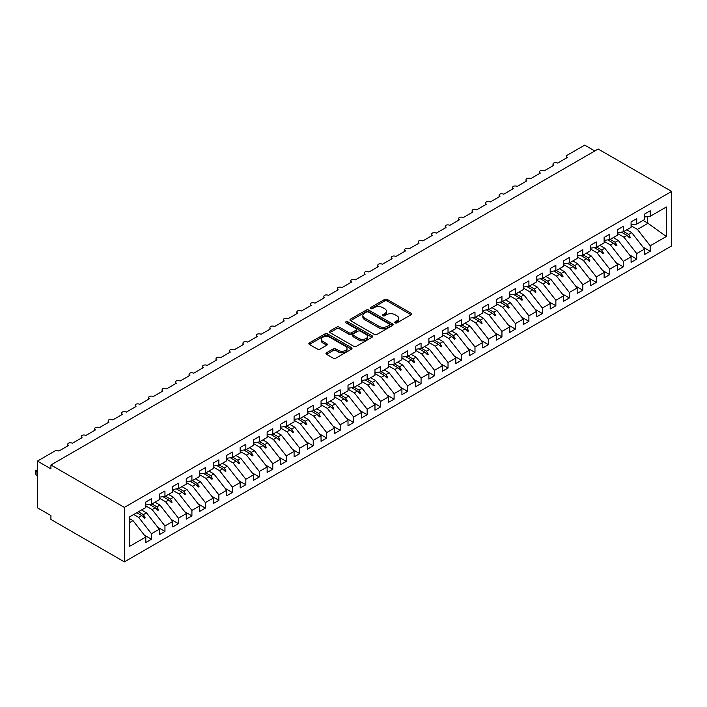<?xml version="1.0" encoding="UTF-8"?>
<svg xmlns="http://www.w3.org/2000/svg" width="707" height="707" viewBox="0 0 707 707"><rect width="100%" height="100%" fill="white"/><g stroke="black" fill="none" stroke-linecap="round" stroke-linejoin="round"><path stroke-width="1.06" d="M395.151 322.86A1.308 0.76 0 0 0 397.007 322.86L411.067 314.748A1.874 1.078 0 0 0 411.615 313.979A1.874 1.078 0 0 0 411.067 313.219L387.25 299.468A1.874 1.078 0 0 0 384.608 299.468L370.548 307.58A1.308 0.76 0 0 0 370.159 308.119A1.308 0.76 0 0 0 370.548 308.65A1.308 0.76 0 0 0 372.395 308.65L374.215 307.598A5.992 3.455 0 0 1 382.681 307.598L384.67 308.747A5.992 3.455 0 0 1 386.42 311.195A5.992 3.455 0 0 1 384.67 313.634L382.849 314.686A1.308 0.76 0 0 0 382.469 315.225A1.308 0.76 0 0 0 382.849 315.755A1.308 0.76 0 0 0 384.705 315.755L386.526 314.703A5.992 3.455 0 0 1 394.992 314.703L396.972 315.852A5.992 3.455 0 0 1 398.73 318.291A5.992 3.455 0 0 1 396.972 320.739L395.151 321.791A1.308 0.76 0 0 0 394.771 322.321A1.308 0.76 0 0 0 395.151 322.86L395.151 321.791M326.519 352.784A1.874 1.078 0 0 0 325.971 353.553A1.874 1.078 0 0 0 326.519 354.313L333.2 358.166A1.874 1.078 0 0 0 335.852 358.166L351.459 349.161A1.874 1.078 0 0 0 352.006 348.392A1.874 1.078 0 0 0 351.459 347.632L327.641 333.881A1.874 1.078 0 0 0 324.999 333.881L309.383 342.895A1.874 1.078 0 0 0 308.835 343.655A1.874 1.078 0 0 0 309.383 344.424L317.452 349.081A1.874 1.078 0 0 0 320.103 349.081L326.784 345.219A1.874 1.078 0 0 0 327.332 344.459A1.874 1.078 0 0 0 326.784 343.699L322.781 341.384A5.002 2.89 0 0 1 321.314 339.342A5.002 2.89 0 0 1 324.407 336.673A5.002 2.89 0 0 1 329.86 337.301L345.537 346.35A5.002 2.89 0 0 1 347.004 348.392A5.002 2.89 0 0 1 343.911 351.061A5.002 2.89 0 0 1 338.459 350.433L335.852 348.931A1.874 1.078 0 0 0 333.2 348.931L326.519 352.784L326.519 354.313M671.65 191.429L124.379 507.396L124.379 561.871L671.65 245.912L671.65 191.429L598.184 149.018L50.922 464.985L50.922 468.874L37.436 461.088L54.828 451.048A2.863 1.653 180 0 1 58.875 451.048L68.579 445.445A2.863 1.653 0 0 1 67.739 444.279A2.863 1.653 0 0 1 68.446 443.192A2.863 1.653 180 0 1 72.353 443.271L82.056 437.668A2.863 1.653 0 0 1 81.217 436.502A2.863 1.653 0 0 1 81.924 435.415A2.863 1.653 180 0 1 85.83 435.485L95.533 429.883A2.863 1.653 0 0 1 94.694 428.716A2.863 1.653 0 0 1 95.401 427.629A2.863 1.653 180 0 1 99.307 427.708L109.011 422.097A2.863 1.653 0 0 1 108.18 420.93A2.863 1.653 0 0 1 108.887 419.843A2.863 1.653 180 0 1 112.793 419.923L122.497 414.32A2.863 1.653 0 0 1 121.657 413.153A2.863 1.653 0 0 1 122.364 412.066A2.863 1.653 180 0 1 126.27 412.137L135.974 406.534A2.863 1.653 0 0 1 135.134 405.367A2.863 1.653 0 0 1 135.841 404.28A2.863 1.653 180 0 1 139.747 404.36L149.451 398.757A2.863 1.653 0 0 1 148.62 397.59A2.863 1.653 0 0 1 149.327 396.503A2.863 1.653 180 0 1 153.225 396.574L162.937 390.971A2.863 1.653 0 0 1 162.097 389.804A2.863 1.653 0 0 1 162.804 388.717A2.863 1.653 180 0 1 166.711 388.788L176.414 383.185A2.863 1.653 0 0 1 175.575 382.019A2.863 1.653 0 0 1 176.282 380.932A2.863 1.653 180 0 1 180.188 381.011L189.891 375.408A2.863 1.653 0 0 1 189.052 374.242A2.863 1.653 0 0 1 189.759 373.155A2.863 1.653 180 0 1 193.665 373.225L203.369 367.622A2.863 1.653 0 0 1 202.538 366.456A2.863 1.653 0 0 1 203.245 365.369A2.863 1.653 180 0 1 207.142 365.448L216.855 359.845A2.863 1.653 0 0 1 216.015 358.679A2.863 1.653 0 0 1 216.722 357.592A2.863 1.653 180 0 1 220.628 357.662L230.332 352.059A2.863 1.653 0 0 1 229.492 350.893A2.863 1.653 0 0 1 230.199 349.806A2.863 1.653 180 0 1 234.105 349.877L243.809 344.274A2.863 1.653 0 0 1 242.969 343.107A2.863 1.653 0 0 1 243.676 342.02A2.863 1.653 180 0 1 247.583 342.1L257.286 336.497A2.863 1.653 0 0 1 256.455 335.33A2.863 1.653 0 0 1 257.162 334.243A2.863 1.653 180 0 1 261.06 334.314L270.772 328.711A2.863 1.653 0 0 1 269.933 327.544A2.863 1.653 0 0 1 270.64 326.457A2.863 1.653 180 0 1 274.546 326.537L284.249 320.934A2.863 1.653 0 0 1 283.41 319.767A2.863 1.653 0 0 1 284.117 318.68A2.863 1.653 180 0 1 288.023 318.751L297.727 313.148A2.863 1.653 0 0 1 296.887 311.981A2.863 1.653 0 0 1 297.594 310.894A2.863 1.653 180 0 1 301.5 310.965L311.204 305.362A2.863 1.653 0 0 1 310.373 304.196A2.863 1.653 0 0 1 311.08 303.109A2.863 1.653 180 0 1 314.986 303.188L324.69 297.585A2.863 1.653 0 0 1 323.85 296.419A2.863 1.653 0 0 1 324.557 295.332A2.863 1.653 180 0 1 328.463 295.402L338.167 289.799A2.863 1.653 0 0 1 337.327 288.633A2.863 1.653 0 0 1 338.034 287.546A2.863 1.653 180 0 1 341.941 287.625L351.644 282.022A2.863 1.653 0 0 1 350.805 280.856A2.863 1.653 0 0 1 351.512 279.769A2.863 1.653 180 0 1 355.418 279.839L365.121 274.236A2.863 1.653 0 0 1 364.291 273.07A2.863 1.653 0 0 1 364.998 271.983A2.863 1.653 180 0 1 368.904 272.054L378.607 266.451A2.863 1.653 0 0 1 377.768 265.284A2.863 1.653 0 0 1 378.475 264.197A2.863 1.653 180 0 1 382.381 264.277L392.085 258.674A2.863 1.653 0 0 1 391.245 257.507A2.863 1.653 0 0 1 391.952 256.42A2.863 1.653 180 0 1 395.858 256.491L405.562 250.888A2.863 1.653 0 0 1 404.731 249.721A2.863 1.653 0 0 1 405.438 248.634A2.863 1.653 180 0 1 409.335 248.714L419.048 243.111A2.863 1.653 0 0 1 418.208 241.944A2.863 1.653 0 0 1 418.915 240.857A2.863 1.653 180 0 1 422.821 240.928L432.525 235.325A2.863 1.653 0 0 1 431.685 234.158A2.863 1.653 0 0 1 432.392 233.071A2.863 1.653 180 0 1 436.299 233.142L446.002 227.539A2.863 1.653 0 0 1 445.163 226.373A2.863 1.653 0 0 1 445.87 225.286A2.863 1.653 180 0 1 449.776 225.365L459.479 219.762A2.863 1.653 0 0 1 458.649 218.596A2.863 1.653 0 0 1 459.356 217.509A2.863 1.653 180 0 1 463.253 217.579L472.965 211.976A2.863 1.653 0 0 1 472.126 210.81A2.863 1.653 0 0 1 472.833 209.723A2.863 1.653 180 0 1 476.739 209.802L486.443 204.199A2.863 1.653 0 0 1 485.603 203.024A2.863 1.653 0 0 1 486.31 201.946A2.863 1.653 180 0 1 490.216 202.016L499.92 196.413A2.863 1.653 0 0 1 499.08 195.247A2.863 1.653 0 0 1 499.787 194.16A2.863 1.653 180 0 1 503.693 194.231L513.397 188.628A2.863 1.653 0 0 1 512.566 187.461A2.863 1.653 0 0 1 513.273 186.374A2.863 1.653 180 0 1 517.171 186.454L526.883 180.851A2.863 1.653 0 0 1 526.043 179.684A2.863 1.653 0 0 1 526.75 178.597A2.863 1.653 180 0 1 530.657 178.668L540.36 173.065A2.863 1.653 0 0 1 539.521 171.898A2.863 1.653 0 0 1 540.228 170.811A2.863 1.653 180 0 1 544.134 170.891L553.837 165.288A2.863 1.653 0 0 1 552.998 164.112A2.863 1.653 0 0 1 553.705 163.025A2.863 1.653 180 0 1 557.611 163.105L567.314 157.502A2.863 1.653 0 0 1 566.484 156.335A2.863 1.653 0 0 1 567.314 155.169L584.707 145.129L594.817 150.962M124.379 507.396L50.922 464.985M374.348 334.411A1.874 1.078 0 0 0 376.999 334.411L392.606 325.397A1.874 1.078 0 0 0 393.154 324.637A1.874 1.078 0 0 0 392.606 323.868L368.789 310.126A1.874 1.078 0 0 0 366.146 310.126L350.531 319.14A1.874 1.078 0 0 0 349.983 319.9A1.874 1.078 0 0 0 350.531 320.66L374.348 334.411M346.492 323.143A1.308 0.76 0 0 1 347.817 323.329L372.006 337.292L356.425 346.289A1.874 1.078 0 0 1 353.774 346.289L329.957 332.546L329.957 331.017A1.874 1.078 0 0 0 329.409 331.777A1.874 1.078 0 0 0 329.957 332.546M329.957 331.017L336.638 327.155A1.874 1.078 0 0 1 339.289 327.155L348.949 332.732A1.874 1.078 0 0 0 351.591 332.732L356.028 330.178A1.874 1.078 0 0 0 356.575 329.409A1.874 1.078 0 0 0 356.028 328.649L345.97 322.843A1.308 0.76 0 0 1 345.582 322.304A1.308 0.76 0 0 1 346.395 321.605A1.308 0.76 0 0 1 347.817 321.773L372.032 335.754A1.874 1.078 0 0 1 372.58 336.514A1.874 1.078 0 0 1 372.032 337.274L372.032 335.754M129.717 522.526L133.004 520.626L145.81 537.011L129.717 546.299L129.717 516.808L145.81 507.511L145.81 502.023L151.475 498.753L151.475 504.241L145.81 504.948M144.316 535.093L151.475 539.229L151.475 533.741L159.296 529.225L146.49 512.84L141.533 509.986M133.711 514.493L138.669 517.356L151.475 533.741M151.475 504.241L159.296 499.734L159.296 494.246L164.952 490.976L164.952 496.464L159.296 497.162M157.794 527.307L164.952 531.443L164.952 525.955L172.773 521.439L159.968 505.063L155.01 502.2M145.81 505.92L152.146 509.579L164.952 525.955M164.952 496.464L172.773 491.948L172.773 486.46L178.438 483.19L178.438 488.678L172.773 489.385M171.28 519.53L178.438 523.657L178.438 518.178L186.25 513.662L173.445 497.277L168.496 494.423M159.296 498.135L165.632 501.793L178.438 518.178M178.438 488.678L186.25 484.162L186.25 478.674L191.915 475.413L191.915 480.893L186.25 481.6M184.757 511.744L191.915 515.88L191.915 510.392L199.736 505.876L186.931 489.5L181.973 486.637M172.773 490.349L179.11 494.007L191.915 510.392M191.915 480.893L199.736 476.385L199.736 470.897L205.392 467.627L205.392 473.116L199.736 473.823M198.234 503.967L205.392 508.094L205.392 502.606L213.214 498.099L200.408 481.714L195.45 478.851M186.25 482.572L192.587 486.23L205.392 502.606M205.392 473.116L213.214 468.6L213.214 463.112L218.87 459.842L218.87 465.33L213.214 466.037M211.711 496.181L218.87 500.317L218.87 494.829L226.691 490.313L213.885 473.929L208.927 471.074M199.736 474.786L206.064 478.445L218.87 494.829M218.87 465.33L226.691 460.814L226.691 455.335L232.356 452.065L232.356 457.553L226.691 458.251M225.197 488.396L232.356 492.532L232.356 487.043L240.168 482.528L227.362 466.152L222.413 463.288M213.214 467.009L219.55 470.659L232.356 487.043M232.356 457.553L240.168 453.037L240.168 447.549L245.833 444.279L245.833 449.767L240.168 450.474M238.674 480.619L245.833 484.746L245.833 479.266L253.654 474.751L240.848 458.366L235.891 455.502M226.691 459.223L233.027 462.882L245.833 479.266M245.833 449.767L253.654 445.251L253.654 439.763L259.31 436.502L259.31 441.981L253.654 442.688M252.152 472.833L259.31 476.969L259.31 471.481L267.131 466.965L254.326 450.589L249.368 447.725M240.168 451.437L246.504 455.096L259.31 471.481M259.31 441.981L267.131 437.474L267.131 431.986L272.787 428.716L272.787 434.204L267.131 434.911M265.629 465.056L272.787 469.183L272.787 463.695L280.608 459.188L267.803 442.803L262.854 439.94M253.654 443.66L259.982 447.319L272.787 463.695M272.787 434.204L280.608 429.688L280.608 424.2L286.273 420.93L286.273 426.418L280.608 427.125M279.115 457.27L286.273 461.406L286.273 455.918L294.085 451.402L281.28 435.017L276.331 432.163M267.131 435.874L273.468 439.533L286.273 455.918M286.273 426.418L294.085 421.902L294.085 416.423L299.75 413.153L299.75 418.641L294.085 419.339M292.592 449.484L299.75 453.62L299.75 448.132L307.572 443.616L294.766 427.24L289.808 424.377M280.608 428.097L286.945 431.747L299.75 448.132M299.75 418.641L307.572 414.125L307.572 408.637L313.228 405.367L313.228 410.855L307.572 411.562M306.069 441.707L313.228 445.834L313.228 440.355L321.049 435.839L308.243 419.454L303.285 416.591M294.085 420.312L300.422 423.97L313.228 440.355M313.228 410.855L321.049 406.339L321.049 400.851L326.705 397.59L326.705 403.07L321.049 403.777M319.555 433.921L326.705 438.057L326.705 432.569L334.526 428.053L321.72 411.677L316.771 408.814M307.572 412.526L313.899 416.184L326.705 432.569M326.705 403.07L334.526 398.562L334.526 393.074L340.191 389.804L340.191 395.293L334.526 396M333.032 426.144L340.191 430.271L340.191 424.783L348.003 420.276L335.198 403.891L330.249 401.028M321.049 404.749L327.385 408.407L340.191 424.783M340.191 395.293L348.003 390.777L348.003 385.288L353.668 382.019L353.668 387.507L348.003 388.214M346.51 418.358L353.668 422.494L353.668 417.006L361.489 412.49L348.684 396.106L343.726 393.251M334.526 396.963L340.862 400.622L353.668 417.006M353.668 387.507L361.489 382.991L361.489 377.511L367.145 374.242L367.145 379.73L361.489 380.428M359.987 410.573L367.145 414.709L367.145 409.22L374.966 404.704L362.161 388.329L357.203 385.465M348.003 389.186L354.34 392.836L367.145 409.22M367.145 379.73L374.966 375.214L374.966 369.726L380.631 366.456L380.631 371.944L374.966 372.651M373.473 402.796L380.631 406.923L380.631 401.443L388.443 396.927L375.638 380.543L370.689 377.679M361.489 381.4L367.826 385.059L380.631 401.443M380.631 371.944L388.443 367.428L388.443 361.94L394.108 358.679L394.108 364.158L388.443 364.865M386.95 395.01L394.108 399.146L394.108 393.658L401.921 389.142L389.115 372.757L384.166 369.902M374.966 373.614L381.303 377.273L394.108 393.658M394.108 364.158L401.921 359.651L401.921 354.163L407.586 350.893L407.586 356.381L401.921 357.088M400.427 387.233L407.586 391.36L407.586 385.872L415.407 381.365L402.601 364.98L397.643 362.117M388.443 365.837L394.78 369.496L407.586 385.872M407.586 356.381L415.407 351.865L415.407 346.377L421.063 343.107L421.063 348.595L415.407 349.302M413.904 379.447L421.063 383.583L421.063 378.095L428.884 373.579L416.078 357.194L411.12 354.34M401.921 358.051L408.257 361.71L421.063 378.095M421.063 348.595L428.884 344.079L428.884 338.6L434.549 335.33L434.549 340.818L428.884 341.516M427.39 371.661L434.549 375.797L434.549 370.309L442.361 365.793L429.556 349.417L424.607 346.554M415.407 350.274L421.743 353.924L434.549 370.309M434.549 340.818L442.361 336.302L442.361 330.814L448.026 327.544L448.026 333.032L442.361 333.739M440.868 363.884L448.026 368.011L448.026 362.532L455.847 358.016L443.042 341.631L438.084 338.768M428.884 342.488L435.22 346.147L448.026 362.532M448.026 333.032L455.847 328.516L455.847 323.028L461.503 319.767L461.503 325.247L455.847 325.954M454.345 356.098L461.503 360.234L461.503 354.746L469.324 350.23L456.519 333.845L451.561 330.991M442.361 334.703L448.698 338.361L461.503 354.746M461.503 325.247L469.324 320.739L469.324 315.251L474.98 311.981L474.98 317.47L469.324 318.177M467.822 348.321L474.98 352.448L474.98 346.96L482.801 342.453L469.996 326.068L465.038 323.205M455.847 326.926L462.175 330.584L474.98 346.96M474.98 317.47L482.801 312.954L482.801 307.465L488.466 304.196L488.466 309.684L482.801 310.391M481.308 340.535L488.466 344.671L488.466 339.183L496.279 334.667L483.473 318.283L478.524 315.428M469.324 319.14L475.661 322.799L488.466 339.183M488.466 309.684L496.279 305.168L496.279 299.688L501.943 296.419L501.943 301.907L496.279 302.605M494.785 332.75L501.943 336.885L501.943 331.397L509.765 326.881L496.959 310.506L492.001 307.642M482.801 311.363L489.138 315.013L501.943 331.397M501.943 301.907L509.765 297.391L509.765 291.903L515.421 288.633L515.421 294.121L509.765 294.828M508.262 324.973L515.421 329.1L515.421 323.62L523.242 319.104L510.436 302.72L505.478 299.856M496.279 303.577L502.615 307.236L515.421 323.62M515.421 294.121L523.242 289.605L523.242 284.117L528.898 280.856L528.898 286.335L523.242 287.042M521.739 317.187L528.898 321.323L528.898 315.835L536.719 311.319L523.914 294.934L518.965 292.079M509.765 295.791L516.092 299.45L528.898 315.835M528.898 286.335L536.719 281.828L536.719 276.34L542.384 273.07L542.384 278.558L536.719 279.265M535.226 309.41L542.384 313.537L542.384 308.049L550.196 303.542L537.391 287.157L532.442 284.294M523.242 288.014L529.578 291.673L542.384 308.049M542.384 278.558L550.196 274.042L550.196 268.554L555.861 265.284L555.861 270.772L550.196 271.479M548.703 301.624L555.861 305.76L555.861 300.272L563.682 295.756L550.877 279.371L545.919 276.517M536.719 280.228L543.056 283.887L555.861 300.272M555.861 270.772L563.682 266.256L563.682 260.777L569.338 257.507L569.338 262.995L563.682 263.693M562.18 293.838L569.338 297.974L569.338 292.486L577.159 287.97L564.354 271.594L559.396 268.731M550.196 272.451L556.533 276.101L569.338 292.486M569.338 262.995L577.159 258.479L577.159 252.991L582.824 249.721L582.824 255.209L577.159 255.916M575.666 286.061L582.824 290.188L582.824 284.7L590.637 280.193L577.831 263.808L572.882 260.945M563.682 264.665L570.019 268.324L582.824 284.7M582.824 255.209L590.637 250.693L590.637 245.205L596.301 241.944L596.301 247.423L590.637 248.13M589.143 278.275L596.301 282.411L596.301 276.923L604.114 272.407L591.308 256.022L586.359 253.168M577.159 256.88L583.496 260.538L596.301 276.923M596.301 247.423L604.114 242.916L604.114 237.428L609.779 234.158L609.779 239.646L604.114 240.353M602.62 270.489L609.779 274.625L609.779 269.137L617.6 264.63L604.794 248.245L599.836 245.382M590.637 249.103L596.973 252.761L609.779 269.137M609.779 239.646L617.6 235.131L617.6 229.642L623.256 226.373L623.256 231.861L617.6 232.568M616.097 262.712L623.256 266.848L623.256 261.36L631.077 256.844L618.272 240.46L613.314 237.605M604.114 241.317L610.45 244.976L623.256 261.36M623.256 231.861L631.077 227.345L631.077 221.865L636.742 218.596L636.742 224.084L631.077 224.782M629.583 254.927L636.742 259.062L636.742 253.574L644.554 249.058L644.554 254.547L650.219 251.277L650.219 245.789L666.312 236.5L647.391 222.873L647.391 216.651M617.6 233.54L623.936 237.19L636.742 253.574M636.742 224.084L644.554 219.568L644.554 214.08L650.219 210.81L650.219 216.298L644.554 217.005M643.061 247.15L650.219 251.277M631.077 225.754L637.414 229.413L650.219 245.789M37.436 461.088L37.436 507.785L50.922 515.571L50.922 519.459L124.379 561.871M133.004 520.626L129.717 518.726M151.475 539.229L145.81 542.49L145.81 537.011M164.952 531.443L159.296 534.713L159.296 529.225M178.438 523.657L172.773 526.927L172.773 521.439M191.915 515.88L186.25 519.15L186.25 513.662M205.392 508.094L199.736 511.364L199.736 505.876M218.87 500.317L213.214 503.578L213.214 498.099M232.356 492.532L226.691 495.801L226.691 490.313M245.833 484.746L240.168 488.016L240.168 482.528M259.31 476.969L253.654 480.239L253.654 474.751M272.787 469.183L267.131 472.453L267.131 466.965M286.273 461.406L280.608 464.667L280.608 459.188M299.75 453.62L294.085 456.89L294.085 451.402M313.228 445.834L307.572 449.104L307.572 443.616M326.705 438.057L321.049 441.327L321.049 435.839M340.191 430.271L334.526 433.541L334.526 428.053M353.668 422.494L348.003 425.755L348.003 420.276M367.145 414.709L361.489 417.978L361.489 412.49M380.631 406.923L374.966 410.193L374.966 404.704M394.108 399.146L388.443 402.416L388.443 396.927M407.586 391.36L401.921 394.63L401.921 389.142M421.063 383.583L415.407 386.844L415.407 381.365M434.549 375.797L428.884 379.067L428.884 373.579M448.026 368.011L442.361 371.281L442.361 365.793M461.503 360.234L455.847 363.504L455.847 358.016M474.98 352.448L469.324 355.718L469.324 350.23M488.466 344.671L482.801 347.932L482.801 342.453M501.943 336.885L496.279 340.155L496.279 334.667M515.421 329.1L509.765 332.37L509.765 326.881M528.898 321.323L523.242 324.593L523.242 319.104M542.384 313.537L536.719 316.807L536.719 311.319M555.861 305.76L550.196 309.021L550.196 303.542M569.338 297.974L563.682 301.244L563.682 295.756M582.824 290.188L577.159 293.458L577.159 287.97M596.301 282.411L590.637 285.681L590.637 280.193M609.779 274.625L604.114 277.895L604.114 272.407M623.256 266.848L617.6 270.109L617.6 264.63M636.742 259.062L631.077 262.332L631.077 256.844M650.219 216.298L666.312 207.001L666.312 236.5M138.448 511.762L143.406 514.625L146.49 512.84M138.669 517.356L141.754 515.58L144.458 518.134L145.129 517.745L143.406 514.625M136.796 512.716L141.754 515.58M151.934 503.976L156.883 506.839L159.968 505.063M152.146 509.579L155.231 507.794L157.935 510.348L158.615 509.959L156.883 506.839M149.504 504.489L155.231 507.794M165.411 496.199L170.369 499.054L173.445 497.277M165.632 501.793L168.708 500.017L171.421 502.571L172.093 502.173L170.369 499.054M162.981 496.703L168.708 500.017M178.889 488.413L183.847 491.277L186.931 489.5M179.11 494.007L182.194 492.231L184.898 494.785L185.57 494.396L183.847 491.277M176.458 488.926L182.194 492.231M192.375 480.636L197.324 483.491L200.408 481.714M192.587 486.23L195.671 484.445L198.375 486.999L199.047 486.61L197.324 483.491M189.944 481.14L195.671 484.445M205.852 472.85L210.801 475.714L213.885 473.929M206.064 478.445L209.148 476.668L211.853 479.222L212.533 478.833L210.801 475.714M203.422 473.363L209.148 476.668M219.329 465.065L224.287 467.928L227.362 466.152M219.55 470.659L222.625 468.882L225.339 471.436L226.01 471.048L224.287 467.928M216.899 465.577L222.625 468.882M232.806 457.288L237.764 460.142L240.848 458.366M233.027 462.882L236.111 461.105L238.816 463.659L239.487 463.262L237.764 460.142M230.385 457.791L236.111 461.105M246.292 449.502L251.241 452.365L254.326 450.589M246.504 455.096L249.589 453.32L252.293 455.874L252.973 455.485L251.241 452.365M243.862 450.014L249.589 453.32M259.769 441.725L264.718 444.579L267.803 442.803M259.982 447.319L263.066 445.534L265.779 448.088L266.451 447.699L264.718 444.579M257.339 442.228L263.066 445.534M273.247 433.939L278.204 436.802L281.28 435.017M273.468 439.533L276.543 437.757L279.256 440.311L279.928 439.922L278.204 436.802M270.816 434.452L276.543 437.757M286.724 426.153L291.682 429.016L294.766 427.24M286.945 431.747L290.029 429.971L292.733 432.525L293.405 432.136L291.682 429.016M284.302 426.666L290.029 429.971M300.21 418.376L305.159 421.231L308.243 419.454M300.422 423.97L303.506 422.194L306.211 424.739L306.891 424.35L305.159 421.231M297.78 418.88L303.506 422.194M313.687 410.59L318.636 413.454L321.72 411.677M313.899 416.184L316.983 414.408L319.697 416.962L320.368 416.573L318.636 413.454M311.257 411.103L316.983 414.408M327.164 402.813L332.122 405.668L335.198 403.891M327.385 408.407L330.461 406.622L333.174 409.176L333.845 408.787L332.122 405.668M324.734 403.317L330.461 406.622M340.641 395.027L345.599 397.891L348.684 396.106M340.862 400.622L343.947 398.845L346.651 401.399L347.323 401.01L345.599 397.891M338.22 395.54L343.947 398.845M354.127 387.242L359.076 390.105L362.161 388.329M354.34 392.836L357.424 391.059L360.128 393.613L360.809 393.225L359.076 390.105M351.697 387.754L357.424 391.059M367.605 379.465L372.562 382.319L375.638 380.543M367.826 385.059L370.901 383.282L373.614 385.828L374.286 385.439L372.562 382.319M365.174 379.968L370.901 383.282M381.082 371.679L386.04 374.542L389.115 372.757M381.303 377.273L384.378 375.497L387.091 378.051L387.763 377.662L386.04 374.542M378.652 372.191L384.378 375.497M394.559 363.902L399.517 366.756L402.601 364.98M394.78 369.496L397.864 367.711L400.569 370.265L401.24 369.876L399.517 366.756M392.138 364.405L397.864 367.711M408.045 356.116L412.994 358.979L416.078 357.194M408.257 361.71L411.341 359.934L414.046 362.488L414.726 362.099L412.994 358.979M405.615 356.628L411.341 359.934M421.522 348.33L426.48 351.193L429.556 349.417M421.743 353.924L424.819 352.148L427.532 354.702L428.203 354.313L426.48 351.193M419.092 348.843L424.819 352.148M434.999 340.553L439.957 343.408L443.042 341.631M435.22 346.147L438.305 344.371L441.009 346.916L441.681 346.527L439.957 343.408M432.578 341.057L438.305 344.371M448.485 332.767L453.434 335.631L456.519 333.845M448.698 338.361L451.782 336.585L454.486 339.139L455.167 338.75L453.434 335.631M446.055 333.28L451.782 336.585M461.963 324.99L466.912 327.845L469.996 326.068M462.175 330.584L465.259 328.799L467.972 331.353L468.644 330.964L466.912 327.845M459.532 325.494L465.259 328.799M475.44 317.204L480.398 320.068L483.473 318.283M475.661 322.799L478.736 321.022L481.449 323.576L482.121 323.187L480.398 320.068M473.01 317.717L478.736 321.022M488.917 309.419L493.875 312.282L496.959 310.506M489.138 315.013L492.222 313.236L494.927 315.79L495.598 315.402L493.875 312.282M486.496 309.931L492.222 313.236M502.403 301.642L507.352 304.496L510.436 302.72M502.615 307.236L505.699 305.459L508.404 308.005L509.084 307.616L507.352 304.496M499.973 302.145L505.699 305.459M515.88 293.856L520.829 296.719L523.914 294.934M516.092 299.45L519.177 297.674L521.89 300.228L522.561 299.839L520.829 296.719M513.45 294.368L519.177 297.674M529.357 286.079L534.315 288.933L537.391 287.157M529.578 291.673L532.654 289.888L535.367 292.442L536.039 292.053L534.315 288.933M526.927 286.582L532.654 289.888M542.835 278.293L547.792 281.156L550.877 279.371M543.056 283.887L546.14 282.111L548.844 284.665L549.516 284.276L547.792 281.156M540.413 278.805L546.14 282.111M556.321 270.507L561.27 273.37L564.354 271.594M556.533 276.101L559.617 274.325L562.321 276.879L563.002 276.49L561.27 273.37M553.89 271.02L559.617 274.325M569.798 262.73L574.747 265.585L577.831 263.808M570.019 268.324L573.094 266.539L575.807 269.093L576.479 268.704L574.747 265.585M567.368 263.234L573.094 266.539M583.275 254.944L588.233 257.808L591.308 256.022M583.496 260.538L586.571 258.762L589.284 261.316L589.956 260.927L588.233 257.808M580.845 255.457L586.571 258.762M596.752 247.167L601.71 250.022L604.794 248.245M596.973 252.761L600.057 250.976L602.762 253.53L603.433 253.141L601.71 250.022M594.331 247.671L600.057 250.976M610.238 239.381L615.187 242.245L618.272 240.46M610.45 244.976L613.535 243.199L616.239 245.753L616.919 245.364L615.187 242.245M607.808 239.894L613.535 243.199M623.715 231.596L628.673 234.459L631.749 232.683L626.8 229.819M623.936 237.19L627.012 235.413L629.725 237.967L630.397 237.579L628.673 234.459M621.285 232.108L627.012 235.413M631.749 232.683L644.554 249.058M637.414 229.413L648.337 223.103M643.105 220.398L647.391 222.873M627.595 235.961L630.397 237.579M614.118 243.738L616.919 245.364M600.632 251.524L603.433 253.141M587.155 259.31L589.956 260.927M573.677 267.087L576.479 268.704M560.191 274.873L563.002 276.49M546.714 282.659L549.516 284.276M533.237 290.436L536.039 292.053M519.76 298.221L522.561 299.839M506.274 305.998L509.084 307.616M492.797 313.784L495.598 315.402M479.319 321.57L482.121 323.187M465.842 329.347L468.644 330.964M452.356 337.133L455.167 338.75M438.879 344.91L441.681 346.527M425.402 352.696L428.203 354.313M411.925 360.482L414.726 362.099M398.439 368.259L401.24 369.876M384.962 376.044L387.763 377.662M371.484 383.821L374.286 385.439M358.007 391.607L360.809 393.225M344.521 399.393L347.323 401.01M331.044 407.17L333.845 408.787M317.567 414.956L320.368 416.573M304.081 422.733L306.891 424.35M290.604 430.519L293.405 432.136M277.126 438.305L279.928 439.922M263.649 446.082L266.451 447.699M250.163 453.867L252.973 455.485M236.686 461.644L239.487 463.262M223.209 469.43L226.01 471.048M209.732 477.216L212.533 478.833M196.246 484.993L199.047 486.61M182.768 492.779L185.57 494.396M169.291 500.556L172.093 502.173M155.814 508.342L158.615 509.959M142.328 516.128L145.129 517.745M395.681 323.046L396.972 322.295A5.992 3.455 0 0 0 398.73 319.856L398.73 318.291M386.42 311.195L386.42 312.75A5.992 3.455 0 0 1 384.67 315.189L383.371 315.941M411.041 314.756L387.25 301.023A1.874 1.078 0 0 0 384.608 301.023L371.069 308.835M392.579 325.414L368.789 311.681A1.874 1.078 0 0 0 366.146 311.681L350.557 320.678L350.531 319.14M389.301 325.167A1.308 0.76 0 0 0 389.681 324.637A1.308 0.76 0 0 0 389.301 324.098L368.4 312.034A1.308 0.76 0 0 0 366.544 312.034L364.626 313.139A5.992 3.455 0 0 0 362.868 315.587A5.992 3.455 0 0 0 364.626 318.026L378.917 326.281A5.992 3.455 0 0 0 387.383 326.281L389.301 325.167L389.301 326.731A1.308 0.76 0 0 0 389.681 326.192L389.681 324.637M362.868 315.587L362.868 317.143A5.992 3.455 0 0 0 364.626 319.582L364.626 318.026M389.301 326.731L387.383 327.836A5.992 3.455 0 0 1 378.917 327.836L364.626 319.582M329.983 332.555L336.638 328.711L336.638 327.155M356.575 329.409L356.575 330.964A1.874 1.078 0 0 1 356.028 331.733L351.591 334.287A1.874 1.078 0 0 1 348.949 334.287L339.289 328.711A1.874 1.078 0 0 0 336.638 328.711M358.97 338.52A5.002 2.89 0 0 0 364.423 339.148A5.002 2.89 0 0 0 367.516 336.479A5.002 2.89 0 0 0 366.049 334.429L360.526 331.247A1.874 1.078 0 0 0 357.875 331.247L353.447 333.801A1.874 1.078 0 0 0 352.899 334.57A1.874 1.078 0 0 0 353.447 335.33L358.97 338.52L358.97 340.076A5.002 2.89 0 0 0 364.423 340.703A5.002 2.89 0 0 0 367.516 338.034L367.516 336.479M352.899 334.57L352.899 336.125A1.874 1.078 0 0 0 353.447 336.885L353.447 335.33M358.97 340.076L353.447 336.885M347.004 348.392L347.004 349.947A5.002 2.89 0 0 1 343.911 352.616A5.002 2.89 0 0 1 338.459 351.989L335.852 350.486A1.874 1.078 0 0 0 333.2 350.486L326.546 354.331M321.314 339.342L321.314 340.898A5.002 2.89 0 0 0 322.781 342.939L322.781 341.384M326.784 343.699L326.784 345.219L322.781 342.939M351.432 349.17L327.641 335.436A1.874 1.078 0 0 0 324.999 335.436L309.41 344.433L309.383 342.895M37.436 470.429L36.092 471.207L37.436 471.984M36.092 475.095L35.35 472.338L35.35 470.782L36.092 471.207L36.092 475.095L37.436 475.882M35.35 470.782L37.436 469.802M396.972 322.295L396.972 320.739M382.849 315.755L382.849 314.686M384.67 315.189L384.67 313.634M370.548 308.65L370.548 307.58M384.608 301.023L384.608 299.468M387.25 301.023L387.25 299.468M411.067 314.748L411.067 313.219M366.146 311.681L366.146 310.126M368.789 311.681L368.789 310.126M392.606 325.397L392.606 323.868M378.917 327.836L378.917 326.281M387.383 327.836L387.383 326.281M339.289 328.711L339.289 327.155M348.949 334.287L348.949 332.732M351.591 334.287L351.591 332.732M356.028 331.733L356.028 330.178M347.817 323.329L347.817 321.773M333.2 350.486L333.2 348.931M335.852 350.486L335.852 348.931M338.459 351.989L338.459 350.433M324.999 335.436L324.999 333.881M327.641 335.436L327.641 333.881M351.459 349.161L351.459 347.632M566.484 157.988L566.484 156.335M552.998 165.765L552.998 164.112M539.521 173.551L539.521 171.898M526.043 181.328L526.043 179.684M512.566 189.114L512.566 187.461M499.08 196.9L499.08 195.247M485.603 204.677L485.603 203.024M472.126 212.462L472.126 210.81M458.649 220.248L458.649 218.596M445.163 228.025L445.163 226.373M431.685 235.811L431.685 234.158M418.208 243.588L418.208 241.944M404.731 251.374L404.731 249.721M391.245 259.16L391.245 257.507M377.768 266.937L377.768 265.284M364.291 274.723L364.291 273.07M350.805 282.5L350.805 280.856M337.327 290.285L337.327 288.633M323.85 298.071L323.85 296.419M310.373 305.848L310.373 304.196M296.887 313.634L296.887 311.981M283.41 321.411L283.41 319.767M269.933 329.197L269.933 327.544M256.455 336.983L256.455 335.33M242.969 344.76L242.969 343.107M229.492 352.546L229.492 350.893M216.015 360.323L216.015 358.679M202.538 368.108L202.538 366.456M189.052 375.894L189.052 374.242M175.575 383.671L175.575 382.019M162.097 391.457L162.097 389.804M148.62 399.234L148.62 397.59M135.134 407.02L135.134 405.367M121.657 414.806L121.657 413.153M108.18 422.583L108.18 420.93M94.694 430.369L94.694 428.716M81.217 438.146L81.217 436.502M67.739 445.931L67.739 444.279"/></g></svg>
